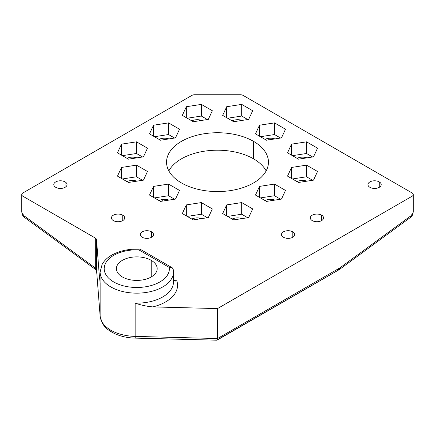 <?xml version="1.0" encoding="UTF-8"?>
<svg xmlns="http://www.w3.org/2000/svg" width="435" height="435" viewBox="0 0 435 435"><rect width="100%" height="100%" fill="white"/><g stroke="black" fill="none" stroke-linecap="round" stroke-linejoin="round"><path stroke-width="0.65" d="M113.736 331.889A4.078 2.354 -60 0 1 111.697 332.09A4.078 2.354 -60 0 1 110.854 330.225A36.687 21.179 180 0 1 100.148 316.196L100.148 282.913A36.687 21.179 180 0 1 100.11 281.962A36.687 21.179 0 0 0 100.148 282.913L100.148 316.196L96.516 269.575A4.078 2.344 -0.2 0 0 95.325 268.025L95.325 268.025A4.078 2.344 179.8 0 1 96.516 269.575A4.078 2.354 0 0 0 95.325 268.003A4.078 2.354 180 0 1 96.516 269.564L100.148 316.196A36.687 21.179 0 0 0 110.854 330.225A36.687 21.179 0 0 0 135.149 336.402L135.149 303.124C140.886 305.114 146.802 306.381 152.897 306.909A40.759 23.534 0 0 0 176.795 280.76L175.93 281.26L176.795 280.76L173.483 280.553L176.795 280.76A40.759 23.534 180 0 1 152.897 306.909L217.5 308.589L412.054 196.261A4.078 2.354 0 0 0 413.25 194.597A4.078 2.354 0 0 0 412.054 192.933L243.192 95.444A4.078 2.354 0 0 0 240.31 94.754L194.69 94.754A4.078 2.354 0 0 0 191.808 95.444L22.946 192.933A4.078 2.354 0 0 0 21.75 194.597A4.078 2.354 0 0 0 22.946 196.261L95.325 238.048A4.078 2.354 180 0 1 96.516 239.609L99.349 275.997A40.759 23.534 180 0 1 100.11 275.034A40.759 23.534 0 0 0 99.349 275.997L96.516 239.609L96.516 269.564L96.516 239.609A4.078 2.354 0 0 0 95.325 238.048L95.325 268.003L95.325 238.048L22.946 196.261L22.946 213.531A4.078 2.354 180 0 1 21.75 211.867L21.75 194.597A4.078 2.354 180 0 1 22.946 192.933L191.808 95.444A4.078 2.354 180 0 1 194.69 94.754L240.31 94.754A4.078 2.354 180 0 1 243.192 95.444L412.054 192.933A4.078 2.354 180 0 1 413.25 194.597A4.078 2.354 180 0 1 412.054 196.261L217.5 308.589L152.897 306.909C146.802 306.381 140.886 305.114 135.149 303.124A36.687 21.179 0 0 0 173.483 281.962A36.687 21.179 180 0 1 135.149 303.124L135.149 336.402L217.5 338.544L217.5 308.589L217.5 338.544L339.806 267.933L410.809 215.901A2.039 1.174 120 0 0 412.054 213.531L412.054 196.261L412.054 213.531A2.039 1.174 -60 0 1 410.809 215.901L339.806 267.933L339.099 269.716L339.806 267.933L217.5 338.544L135.149 336.402L135.198 338.071L217.027 340.192L217.5 338.544L217.027 340.192L339.099 269.716L216.586 340.181M140.124 249.222L172.129 267.704L169.34 267.471A32.609 18.825 180 0 1 137.476 287.475A32.609 18.825 180 0 1 104.193 268.259A32.609 18.825 180 0 1 138.836 249.859L169.34 267.471L138.836 249.859A32.609 18.825 0 0 0 104.193 268.259A32.609 18.825 0 0 0 137.476 287.475A32.609 18.825 0 0 0 169.34 267.471L172.401 267.884L173.228 269.504A36.687 21.179 180 0 1 173.483 271.978A36.687 21.179 180 0 1 136.797 293.157A36.687 21.179 180 0 1 100.11 271.978A36.687 21.179 0 0 0 136.797 293.157A36.687 21.179 0 0 0 173.483 271.978L173.483 281.962A36.687 21.179 180 0 0 173.228 279.487M175.816 281.195L173.483 279.846L175.816 281.195M280.564 138.036L274.512 134.54L260.418 136.72L274.512 134.54L280.564 138.036M264.969 139.352A8.662 5.002 180 0 1 268.248 138.373A8.662 5.002 180 0 1 274.925 138.906A8.662 5.002 0 0 0 268.248 138.373L268.248 139.94L268.248 138.373A8.662 5.002 0 0 0 264.969 139.352M149.504 195.065L153.528 186.403L168.53 184.081L179.514 190.421L175.49 199.083L160.488 201.405L149.504 195.065L160.488 201.405L175.49 199.083L179.514 190.421L168.53 184.081L168.53 195.728L174.582 199.225L168.53 195.728L168.53 184.081L153.528 186.403L153.528 197.387L153.528 186.403L149.504 195.065M285.496 129.233L281.472 137.895L266.47 140.217L255.486 133.877L259.51 125.215L274.512 122.893L285.496 129.233L274.512 122.893L274.512 134.54L274.512 122.893L259.51 125.215L259.51 136.198L259.51 125.215L255.486 133.877L266.47 140.217L281.472 137.895L285.496 129.233M281.472 199.083L266.47 201.405L255.486 195.065L259.51 186.403L274.512 184.081L285.496 190.421L281.472 199.083L285.496 190.421L274.512 184.081L274.512 195.728L280.564 199.225L274.512 195.728L274.512 184.081L259.51 186.403L259.51 197.387L259.51 186.403L255.486 195.065L266.47 201.405L281.472 199.083M153.528 125.215L168.53 122.893L179.514 129.233L175.49 137.895L160.488 140.217L149.504 133.877L153.528 125.215L149.504 133.877L160.488 140.217L175.49 137.895L179.514 129.233L168.53 122.893L168.53 134.54L154.436 136.72L168.53 134.54L174.582 138.036L168.53 134.54L168.53 122.893L153.528 125.215L153.528 136.198L153.528 125.215M142.201 237.238A6.623 3.823 180 0 1 142.201 231.833A6.623 3.823 180 0 1 151.565 231.833A6.623 3.823 180 0 1 151.565 237.238A6.623 3.823 180 0 1 142.201 237.238A6.623 3.823 0 0 0 149.417 238.07A6.623 3.823 0 0 0 153.506 234.536A6.623 3.823 0 0 0 151.565 231.833L151.565 237.238L151.565 231.833A6.623 3.823 0 0 0 144.349 231.001A6.623 3.823 0 0 0 140.26 234.536A6.623 3.823 0 0 0 142.201 237.238M113.377 220.599A6.623 3.823 180 0 1 113.377 215.189A6.623 3.823 180 0 1 122.746 215.189A6.623 3.823 180 0 1 122.746 220.599A6.623 3.823 180 0 1 113.377 220.599A6.623 3.823 0 0 0 120.593 221.431A6.623 3.823 0 0 0 124.682 217.897A6.623 3.823 0 0 0 122.746 215.189L122.746 220.599L122.746 215.189A6.623 3.823 0 0 0 115.525 214.363A6.623 3.823 0 0 0 111.436 217.897A6.623 3.823 0 0 0 113.377 220.599M283.435 237.238A6.623 3.823 180 0 1 283.435 231.833A6.623 3.823 180 0 1 292.798 231.833A6.623 3.823 180 0 1 292.798 237.238A6.623 3.823 180 0 1 283.435 237.238A6.623 3.823 0 0 0 290.651 238.07A6.623 3.823 0 0 0 294.74 234.536A6.623 3.823 0 0 0 292.798 231.833L292.798 237.238L292.798 231.833A6.623 3.823 0 0 0 285.583 231.001A6.623 3.823 0 0 0 281.494 234.536A6.623 3.823 0 0 0 283.435 237.238M312.254 220.599A6.623 3.823 180 0 1 312.254 215.189A6.623 3.823 180 0 1 321.623 215.189A6.623 3.823 180 0 1 321.623 220.599A6.623 3.823 180 0 1 312.254 220.599A6.623 3.823 0 0 0 319.475 221.431A6.623 3.823 0 0 0 323.564 217.897A6.623 3.823 0 0 0 321.623 215.189L321.623 220.599L321.623 215.189A6.623 3.823 0 0 0 314.407 214.363A6.623 3.823 0 0 0 310.318 217.897A6.623 3.823 0 0 0 312.254 220.599M55.729 187.316A6.623 3.823 180 0 1 55.729 181.912A6.623 3.823 180 0 1 65.098 181.912A6.623 3.823 180 0 1 65.098 187.316A6.623 3.823 180 0 1 55.729 187.316A6.623 3.823 0 0 0 62.95 188.148A6.623 3.823 0 0 0 67.039 184.614A6.623 3.823 0 0 0 65.098 181.912L65.098 187.316L65.098 181.912A6.623 3.823 0 0 0 57.877 181.08A6.623 3.823 0 0 0 53.788 184.614A6.623 3.823 0 0 0 55.729 187.316M369.902 187.316A6.623 3.823 180 0 1 369.902 181.912A6.623 3.823 180 0 1 379.271 181.912A6.623 3.823 180 0 1 379.271 187.316A6.623 3.823 180 0 1 369.902 187.316A6.623 3.823 0 0 0 377.123 188.148A6.623 3.823 0 0 0 381.212 184.614A6.623 3.823 0 0 0 379.271 181.912L379.271 187.316L379.271 181.912A6.623 3.823 0 0 0 372.05 181.08A6.623 3.823 0 0 0 367.961 184.614A6.623 3.823 0 0 0 369.902 187.316M181.471 182.95A50.955 29.417 180 0 1 181.471 141.348A50.955 29.417 180 0 1 253.529 141.348A50.955 29.417 180 0 1 253.529 182.95A50.955 29.417 180 0 1 181.471 182.95A50.955 29.417 0 0 0 236.999 189.328A50.955 29.417 0 0 0 268.455 162.146A50.955 29.417 0 0 0 253.529 141.348L253.529 158.818A50.955 29.417 0 0 0 168.845 170.884A50.955 29.417 180 0 1 253.529 158.818A50.955 29.417 180 0 1 266.155 170.884A50.955 29.417 0 0 0 253.529 158.818L253.529 141.348A50.955 29.417 0 0 0 198.001 134.97A50.955 29.417 0 0 0 166.545 162.146A50.955 29.417 0 0 0 181.471 182.95M182.319 115.378L186.343 106.716L201.345 104.395L212.329 110.735L208.305 119.397L193.303 121.718L182.319 115.378L193.303 121.718L208.305 119.397L212.329 110.735L201.345 104.395L201.345 116.047L187.251 118.228L201.345 116.047L207.397 119.538L201.345 116.047L201.345 104.395L186.343 106.716L186.343 117.7L186.343 106.716L182.319 115.378M117.466 176.121L121.49 167.459L136.492 165.137L147.476 171.477L143.458 180.139L128.45 182.461L117.466 176.121L128.45 182.461L143.458 180.139L147.476 171.477L136.492 165.137L121.49 167.459L117.466 176.121M117.466 152.821L121.49 144.159L136.492 141.837L147.476 148.177L143.458 156.839L128.45 159.161L117.466 152.821L128.45 159.161L143.458 156.839L147.476 148.177L136.492 141.837L136.492 153.484L122.398 155.665L136.492 153.484L142.544 156.981L136.492 153.484L136.492 141.837L121.49 144.159L121.49 155.143L121.49 144.159L117.466 152.821M287.524 176.121L291.542 167.459L306.55 165.137L317.534 171.477L313.51 180.139L298.508 182.461L287.524 176.121L298.508 182.461L313.51 180.139L317.534 171.477L306.55 165.137L306.55 176.784L292.456 178.964L306.55 176.784L312.602 180.28L306.55 176.784L306.55 165.137L291.542 167.459L291.542 178.437L291.542 167.459L287.524 176.121M222.671 115.378L226.695 106.716L241.697 104.395L252.681 110.735L248.657 119.397L233.655 121.718L222.671 115.378L233.655 121.718L248.657 119.397L252.681 110.735L241.697 104.395L241.697 116.047L247.749 119.538L241.697 116.047L227.603 118.228L241.697 116.047L241.697 104.395L226.695 106.716L226.695 117.7L226.695 106.716L222.671 115.378M182.319 213.558L186.343 204.896L201.345 202.579L212.329 208.92L208.305 217.582L193.303 219.903L182.319 213.558L193.303 219.903L208.305 217.582L212.329 208.92L201.345 202.579L201.345 214.227L207.397 217.723L201.345 214.227L201.345 202.579L186.343 204.896L186.343 215.88L186.343 204.896L182.319 213.558M287.524 152.821L291.542 144.159L306.55 141.837L317.534 148.177L313.51 156.839L298.508 159.161L287.524 152.821L298.508 159.161L313.51 156.839L317.534 148.177L306.55 141.837L291.542 144.159L291.542 155.143L291.542 144.159L287.524 152.821M222.671 213.558L226.695 204.896L241.697 202.579L252.681 208.92L248.657 217.582L233.655 219.903L222.671 213.558L233.655 219.903L248.657 217.582L252.681 208.92L241.697 202.579L226.695 204.896L226.695 215.88L226.695 204.896L222.671 213.558M247.749 217.723L241.697 214.227L227.603 216.407L241.697 214.227L241.697 202.579L241.697 214.227L247.749 217.723M232.154 219.033A8.662 5.002 180 0 1 239.919 218.06A8.662 5.002 180 0 1 242.116 218.593A8.662 5.002 0 0 0 239.919 218.06A8.662 5.002 0 0 0 232.154 219.033M151.206 260.331A20.38 11.767 180 0 1 151.206 276.97A20.38 11.767 180 0 1 122.382 276.97A20.38 11.767 180 0 1 122.382 260.331A20.38 11.767 180 0 1 151.206 260.331A20.38 11.767 0 0 0 128.994 257.781A20.38 11.767 0 0 0 116.417 268.651A20.38 11.767 0 0 0 122.382 276.97A20.38 11.767 0 0 0 144.594 279.52A20.38 11.767 0 0 0 157.176 268.651A20.38 11.767 0 0 0 151.206 260.331L151.206 276.97L151.206 260.331M100.148 282.913L99.349 275.997L100.148 282.913M187.251 216.407L201.345 214.227L187.251 216.407M191.802 219.033A8.662 5.002 180 0 1 199.567 218.06A8.662 5.002 180 0 1 201.758 218.593A8.662 5.002 0 0 0 199.567 218.06A8.662 5.002 0 0 0 191.802 219.033M312.602 156.981L306.55 153.484L292.456 155.665L306.55 153.484L306.55 141.837L306.55 153.484L312.602 156.981M297.007 158.296A8.662 5.002 180 0 1 304.772 157.318A8.662 5.002 180 0 1 306.963 157.856A8.662 5.002 0 0 0 304.772 157.318A8.662 5.002 0 0 0 297.007 158.296M24.762 217.587A4.078 2.017 -53.8 0 1 24.664 217.527A4.078 2.017 -53.8 0 1 24.191 215.901A2.039 1.174 60 0 1 22.946 213.531A2.039 1.174 -120 0 0 24.191 215.901L95.325 268.025L24.191 215.901A4.078 2.017 126.2 0 0 24.664 217.527A4.078 2.017 126.2 0 0 24.762 217.587M239.919 218.93L239.919 218.06L239.919 218.93M126.949 158.296A8.662 5.002 180 0 1 134.714 157.318A8.662 5.002 180 0 1 136.911 157.856A8.662 5.002 0 0 0 134.714 157.318A8.662 5.002 0 0 0 126.949 158.296M191.802 120.854A8.662 5.002 180 0 1 199.567 119.875A8.662 5.002 180 0 1 201.758 120.413A8.662 5.002 0 0 0 199.567 119.875A8.662 5.002 0 0 0 191.802 120.854M199.567 120.751L199.567 119.875L199.567 120.751M134.714 158.193L134.714 157.318L134.714 158.193M304.772 158.193L304.772 157.318L304.772 158.193M232.154 120.854A8.662 5.002 180 0 1 239.919 119.875A8.662 5.002 180 0 1 242.116 120.413A8.662 5.002 0 0 0 239.919 119.875A8.662 5.002 0 0 0 232.154 120.854M410.238 217.587A4.078 2.017 -126.2 0 0 410.335 217.527A4.078 2.017 -126.2 0 0 410.809 215.901A4.078 2.017 53.8 0 1 410.335 217.527A4.078 2.017 53.8 0 1 410.238 217.587M413.25 211.867A4.078 2.354 180 0 1 412.054 213.531A4.078 2.354 0 0 0 413.25 211.867L413.25 194.597L413.25 211.867C412.766 214.977 411.793 216.864 410.335 217.527L339.208 269.646M158.987 139.352A8.662 5.002 180 0 1 168.949 138.906A8.662 5.002 0 0 0 158.987 139.352M297.007 181.591A8.662 5.002 180 0 1 304.772 180.617A8.662 5.002 180 0 1 306.963 181.15A8.662 5.002 0 0 0 304.772 180.617A8.662 5.002 0 0 0 297.007 181.591M304.772 181.493L304.772 180.617L304.772 181.493M142.544 180.28L136.492 176.784L122.398 178.964L136.492 176.784L136.492 165.137L136.492 176.784L142.544 180.28M126.949 181.591A8.662 5.002 180 0 1 134.714 180.617A8.662 5.002 180 0 1 136.911 181.15A8.662 5.002 0 0 0 134.714 180.617A8.662 5.002 0 0 0 126.949 181.591M121.49 178.437L121.49 167.459L121.49 178.437M134.714 181.493L134.714 180.617L134.714 181.493M173.228 269.504L172.401 267.884M260.418 197.909L274.512 195.728L260.418 197.909M264.969 200.54A8.662 5.002 180 0 1 274.925 200.095A8.662 5.002 0 0 0 264.969 200.54M162.266 201.128L162.266 199.562A8.662 5.002 0 0 0 158.987 200.54A8.662 5.002 180 0 1 162.266 199.562A8.662 5.002 180 0 1 168.949 200.095A8.662 5.002 0 0 0 162.266 199.562L162.266 201.128M154.436 197.909L168.53 195.728L154.436 197.909M239.919 120.751L239.919 119.875L239.919 120.751M199.567 218.93L199.567 218.06L199.567 218.93M96.554 270.162L95.325 268.025M337.114 269.483L339.099 269.716L337.114 269.483M111.697 332.09C118.38 335.836 126.221 337.848 135.225 338.125L217.027 340.192L135.225 338.125L135.149 336.402A36.687 21.179 180 0 1 110.854 330.225A4.078 2.354 120 0 0 111.697 332.09C107.445 329.654 104.28 326.625 102.203 323.015L100.153 316.408L96.521 269.782M22.946 196.261A4.078 2.354 180 0 1 21.75 194.597L21.75 211.867A4.078 2.354 0 0 0 22.946 213.531L22.946 196.261M173.282 280.01L173.483 281.962M139.885 249.152C128.918 248.695 119.391 250.767 111.306 255.367C107.222 257.776 104.177 260.744 102.171 264.268L100.11 271.978L100.11 281.962M21.75 211.867C22.234 214.977 23.207 216.864 24.664 217.527L96.554 270.206M173.184 268.999L173.483 271.978M217.027 340.192L339.153 269.684"/></g></svg>
